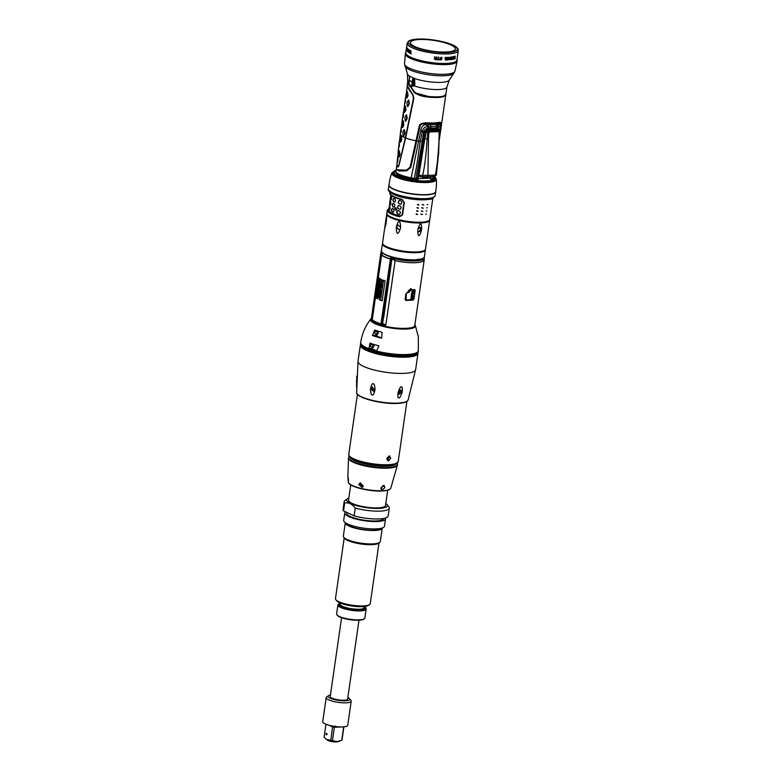 <?xml version="1.0" encoding="UTF-8"?>
<svg xmlns="http://www.w3.org/2000/svg" width="781" height="781" viewBox="0 0 781 781"><rect width="100%" height="100%" fill="white"/><g stroke="black" fill="none" stroke-linecap="round" stroke-linejoin="round"><path stroke-width="1.17" d="M381.304 325.081L382.885 325.56L383.032 324.584L385.824 325.072L395.108 260.659L393.36 259.604M383.188 325.677L381.294 324.876M372.273 319.624L372.517 321.225A21.477 5.086 8.2 0 0 381.05 325.247L381.05 325.247M418.04 336.025A27.218 6.443 -171.8 0 1 418.352 336.787L415.287 325.374A22.669 5.369 -171.8 0 1 400.936 329.045A22.669 5.369 -171.8 0 1 374.734 323.588A22.669 5.369 -171.8 0 1 370.829 318.97C365.391 325.892 362.033 333.731 360.724 342.459L360.597 343.396A29.102 6.892 8.2 0 0 366.006 348.433A29.102 6.892 8.2 0 0 397.773 355.345A29.102 6.892 8.2 0 0 418.206 351.704C414.203 359.963 379.81 355.004 366.211 348.912C361.701 346.461 359.826 344.616 360.597 343.396M360.724 342.459A29.102 6.892 -171.8 0 0 366.143 347.506A29.102 6.892 -171.8 0 0 397.91 354.408A29.102 6.892 -171.8 0 0 418.343 350.767L418.362 336.875M376.95 345.309A28.77 6.814 -171.8 0 1 370.018 343.123L368.974 348.511A29.102 6.892 -171.8 0 0 376.598 350.894L378.892 346.003L376.95 345.309M380.103 331.71A25.275 5.984 -171.8 0 1 374.743 330.021L372.391 335.469A27.218 6.443 -171.8 0 0 381.626 338.183L382.143 332.452L380.103 331.71M414.125 354.799A27.735 6.57 -171.8 0 1 366.963 349.449A27.735 6.57 -171.8 0 1 363.643 347.525M401.297 387.054C402.235 386.322 402.518 388.04 402.137 392.189C400.614 396.592 399.53 398.437 398.876 397.754C397.959 398.476 397.666 396.777 398.017 392.658C399.55 388.225 400.643 386.361 401.297 387.054M402.059 392.316L401.043 390.119L398.085 392.472L398.613 394.434L402.059 392.316M372.225 394.776C371.297 395.264 370.702 393.331 370.448 388.977C371.453 384.652 372.391 382.963 373.24 383.92C374.187 383.432 374.773 385.375 375.026 389.768C374.001 394.063 373.064 395.733 372.225 394.776M356.771 376.159L356.575 387.405L356.79 376.247M389.211 456.016L390.783 458.281L388.528 460.77L386.81 458.437L389.211 456.016L389.914 456.153M388.528 460.77L387.806 460.624M388.792 456.084A2.47 1.904 -64.8 0 1 388.948 457.422A2.47 1.904 -64.8 0 1 387.005 459.814M352.621 459.023A22.629 5.36 8.2 0 0 386.331 465.876A22.629 5.36 -171.8 0 0 393.214 464.871M383.656 485.431L384.916 487.549L382.319 489.872L380.943 487.695L384.34 485.557M382.319 489.872L381.616 489.736M347.975 478.509C347.74 475.746 347.906 476.166 348.463 479.749C348.472 482.482 348.306 482.072 347.975 478.509L347.848 476.605M348.463 479.749L348.355 482.15A21.468 5.086 -171.8 0 0 360.217 488.213A21.468 5.086 -171.8 0 0 382.036 490.732A21.468 5.086 -171.8 0 0 390.773 488.262C389.778 489.951 386.78 490.858 381.772 491.005C369.462 491.805 347.926 486.368 348.355 482.15M358.83 484.64L359.914 482.98L363.292 485.733L362.14 487.412L358.83 484.64M382.778 485.655L380.943 488.974M362.716 487.051L360.324 484.035L360.832 482.863M350.747 484.894L348.551 500.133A18.676 4.422 8.2 0 0 358.323 505.551A18.676 4.422 8.2 0 0 377.828 507.894A18.676 4.422 -171.8 0 0 385.511 505.463L387.708 490.224M348.843 498.102A20.589 4.881 8.2 0 0 347.428 498.776A20.589 4.881 8.2 0 0 355.287 505.229A20.589 4.881 8.2 0 0 378.941 508.411A20.589 4.881 -171.8 0 0 386.966 504.467L388.801 506.771A22.786 5.399 -171.8 0 1 389.28 508.167A22.786 5.399 -171.8 0 1 379.908 511.125A22.786 5.399 8.2 0 1 355.248 508.05C352.075 503.911 348.541 502.242 344.655 503.052A22.786 5.399 8.2 0 1 344.167 501.666A22.786 5.399 8.2 0 1 345.036 500.455L347.428 498.776M385.804 503.423A20.589 4.881 -171.8 0 1 386.966 504.467M389.28 508.167L388.157 515.977A22.786 5.399 -171.8 0 1 354.125 515.86L343.523 510.862L344.655 503.052M354.125 515.86L355.248 508.05M343.523 510.862A22.786 5.399 -171.8 0 1 343.044 509.476L344.167 501.666M346.881 512.453L346.774 513.254A18.559 4.393 8.2 0 0 356.478 518.633A18.559 4.393 8.2 0 0 375.876 520.956A18.559 4.393 -171.8 0 0 383.51 518.545L383.52 518.477M345.592 511.838A20.589 4.881 8.2 0 0 344.763 512.961A20.589 4.881 8.2 0 0 355.531 518.935A20.589 4.881 8.2 0 0 377.057 521.513A20.589 4.881 -171.8 0 0 385.521 518.838A20.589 4.881 -171.8 0 0 385.384 518.037M344.763 512.961L343.699 520.351A20.589 4.881 8.2 0 0 354.467 526.326A20.589 4.881 8.2 0 0 375.993 528.903A20.589 4.881 -171.8 0 0 384.457 526.228L385.521 518.838M346.413 523.358A17.572 4.159 8.2 0 0 356.409 528.21A17.572 4.159 8.2 0 0 373.943 530.192A17.572 4.159 -171.8 0 0 381.001 528.337M345.309 522.665A18.676 4.422 8.2 0 0 345.29 522.743A18.676 4.422 8.2 0 0 355.062 528.161A18.676 4.422 8.2 0 0 374.577 530.494A18.676 4.422 -171.8 0 0 382.251 528.063A18.676 4.422 -171.8 0 0 382.26 527.985M345.29 522.743L343.357 536.147A18.676 4.422 8.2 0 0 343.767 537.299A18.676 4.422 8.2 0 0 372.644 543.908A18.676 4.422 -171.8 0 0 379.605 542.463A18.676 4.422 -171.8 0 0 380.318 541.477L382.251 528.063M379.605 542.463L378.414 543.303A17.572 4.159 -171.8 0 1 371.854 544.66A17.572 4.159 8.2 0 1 344.675 538.441L343.767 537.299M344.216 537.875L335.469 598.617A17.572 4.159 8.2 0 0 335.85 599.701A17.572 4.159 8.2 0 0 363.028 605.919A17.572 4.159 -171.8 0 0 369.579 604.562A17.572 4.159 -171.8 0 0 370.253 603.635L379.01 542.883M369.579 604.562L368.388 605.402A16.479 3.905 -171.8 0 1 362.238 606.671A16.479 3.905 8.2 0 1 336.757 600.843L335.85 599.701M340.35 603.205A13.726 3.251 8.2 0 0 339.022 603.772A13.726 3.251 8.2 0 0 344.265 608.077A13.726 3.251 8.2 0 0 360.031 610.205A13.726 3.251 -171.8 0 0 365.381 607.579L365.84 608.145A14.283 3.378 -171.8 0 1 366.143 609.024A14.283 3.378 -171.8 0 1 360.275 610.879A14.283 3.378 8.2 0 1 345.358 609.092A14.283 3.378 8.2 0 1 337.88 604.953A14.283 3.378 8.2 0 1 338.427 604.201L339.022 603.772M364.268 606.652A13.726 3.251 -171.8 0 1 365.381 607.579M337.88 604.953L336.591 613.925A14.283 3.378 8.2 0 0 336.894 614.803A14.283 3.378 8.2 0 0 358.987 619.86A14.283 3.378 -171.8 0 0 364.307 618.757A14.283 3.378 -171.8 0 0 364.854 618.005L366.143 609.024M364.307 618.757L363.712 619.177A13.726 3.251 -171.8 0 1 358.586 620.241A13.726 3.251 8.2 0 1 337.353 615.379L336.894 614.803M341.59 617.712L330.226 696.564A8.786 2.079 8.2 0 0 334.824 699.112A8.786 2.079 8.2 0 0 344.011 700.215A8.786 2.079 8.2 0 0 347.623 699.073L358.987 620.221M347.848 697.521A10.983 2.597 -171.8 0 1 349.556 698.712A10.983 2.597 -171.8 0 1 345.28 700.811A10.983 2.597 8.2 0 1 332.667 699.112A10.983 2.597 8.2 0 1 328.479 695.666L326.683 696.935A12.633 2.987 8.2 0 0 326.194 697.599A12.633 2.987 8.2 0 0 332.804 701.26A12.633 2.987 8.2 0 0 346.003 702.841A12.633 2.987 -171.8 0 0 351.196 701.201A12.633 2.987 -171.8 0 0 350.923 700.42L349.556 698.712M330.451 695.022A10.983 2.597 8.2 0 0 328.479 695.666M326.194 697.599L322.729 721.673A12.633 2.987 8.2 0 0 329.338 725.344A12.633 2.987 8.2 0 0 342.537 726.926A12.633 2.987 8.2 0 0 347.73 725.285L351.196 701.201M325.97 724.251L324.105 737.186L326.39 739.392L330.802 740.339L332.696 726.096M327.005 734.306A0.82 0.488 87.8 0 1 326.058 733.857A0.82 0.488 87.8 0 1 327.005 734.306M343.718 726.847A9.06 2.148 -171.8 0 1 343.669 726.896L334.366 727.248L335.147 726.057M329.25 725.315L332.726 726.955A9.06 2.148 -171.8 0 0 334.366 727.248L332.442 740.622A9.06 2.148 -171.8 0 1 330.802 740.339M343.679 726.857L341.746 740.271L336.923 741.608L332.442 740.622M343.894 726.838L342.01 739.91A9.06 2.148 -171.8 0 1 341.746 740.271M339.891 741.013L337.88 741.696A5.77 1.367 -171.8 0 1 336.133 741.95A5.77 1.367 -171.8 0 1 327.542 740.203L326.39 739.392M398.212 394.093L400.555 391.613L400.253 389.973M372.4 386.898L371.571 388.372L374.245 391.349M356.946 379.468L356.458 381.157C357.083 384.75 357.249 385.16 356.946 382.407M370.516 388.801L373.904 391.545L374.978 389.885L371.863 387.034L370.516 388.801M373.933 344.45A2.802 2.158 -64.8 0 1 371.356 348.424L368.974 348.511M372.937 345.69A1.484 1.142 -64.8 0 1 370.555 345.778A1.484 1.142 -64.8 0 1 372.937 345.69M378.111 331.144A2.802 2.158 -64.8 0 1 377.779 333.877A2.802 2.158 -64.8 0 1 375.612 335.342L372.391 335.469M377.194 332.608A1.484 1.142 -64.8 0 1 374.812 332.696A1.484 1.142 -64.8 0 1 377.194 332.608M380.913 324.593L381.538 323.91L383.032 324.584M394.473 259.858L393.604 259.663L393.458 258.589C407.799 262.377 426.807 261.655 424.024 257.427M424.239 259.556A21.966 5.203 -171.8 0 1 424.239 259.634A21.966 5.203 -171.8 0 1 424.229 259.858A21.966 5.203 -171.8 0 1 395.108 260.659M424.239 259.634L424.112 257.652M393.604 259.663L392.228 259.243L392.121 258.13L393.458 258.589M423.722 258.13L420.666 260.219L412.827 260.961L391.017 257.623M392.228 259.243L390.91 257.574M391.349 258.872L390.568 257.593M383.481 317.35L382.631 323.549L385.824 325.072M391.75 260.005L383.735 317.418M381.274 323.861L382.583 323.598L391.847 259.282L390.627 258.989M390.598 258.911L390.998 257.701L390.373 258.882L390.861 259.067M390.383 259.048L380.991 323.832A21.966 5.203 -171.8 0 1 372.254 319.712L381.655 254.762A21.927 5.194 8.2 0 0 390.373 258.882M381.294 325.003L381.235 323.978M372.264 319.927A21.927 5.194 8.2 0 0 380.982 324.037L381.05 325.189M391.115 256.803L390.998 257.701M390.783 257.623L390.91 256.881A21.253 5.037 8.2 0 1 382.602 252.966L381.655 254.772M379.254 278.046A21.966 5.203 8.2 0 0 380.24 278.68L377.35 298.742A21.966 5.203 8.2 0 1 376.364 298.117L379.254 278.046M380.552 300.246A21.966 5.203 8.2 0 0 382.212 300.851L385.101 280.789A21.966 5.203 8.2 0 1 383.442 280.174L380.64 300.236A21.858 5.174 8.2 0 0 382.212 300.822M378.951 298.654L378.375 295.286L379.556 296.965L378.697 294.535L379.947 295.491L378.619 294.095L378.775 292.992L380.132 294.154L379.566 291.02L380.493 291.723L380.737 290.874L379.693 290.151L380.083 289.38L379.937 290.19L380.855 290.102L379.976 297.327L379.029 297.922L379.586 299.914A21.966 5.203 8.2 0 1 379.371 299.816L379.049 298.645L379.459 299.816A21.858 5.174 8.2 0 0 379.595 299.875M379.556 296.965L379.058 295.687M379.517 295.384L378.814 293.822M379.664 293.929L380.22 294.154L379.566 291.752M380.493 290.591L379.937 290.854L380.708 290.464L380.659 291.098M379.937 290.19L380.855 290.102M381.714 279.315L381.187 279.754L381.714 279.315L382.358 280.818L381.431 282.947L382.075 286.061L381.089 285.153L381.479 286.9L380.464 289.038L379.683 287.994L379.742 286.061L380.22 287.994L381.04 288.169L380.22 287.994M381.04 288.169L380.728 287.281L381.128 288.16L380.308 287.984L381.04 288.169M381.411 281.121L381.47 283.288L380.777 283.181L381.382 283.298L380.777 283.181L380.464 284.831L381.118 285.485L380.318 285.729L381.021 285.485L380.318 285.729L380.728 287.281M381.323 281.121L381.675 282.341M381.802 279.305L381.187 279.754L381.675 281.443M381.567 254.928L372.254 319.712M379.341 278.104L376.462 298.117A21.858 5.174 8.2 0 0 377.36 298.693M383.52 280.213L380.64 300.236M378.453 295.374L379.049 298.645M378.658 294.759L378.961 295.931M378.853 293.08L378.707 294.086M379.644 291.098L379.566 291.655M379.908 289.497L380.025 290.854M380.288 289.907L380.943 290.102M378.892 297.776L378.355 296.497L378.892 297.776L379.068 297.161M380.191 292.367L380.503 292.963L380.279 292.367M378.355 296.497L378.98 297.17M379.546 292.123L380.005 292.934M379.712 286.295L380.552 289.038M380.406 285.729L380.816 287.281M380.62 284.694L381.118 285.485M380.864 283.171L380.552 284.831M381.021 281.472L381.47 283.288M381.274 279.754L381.763 281.443M381.089 285.153L382.163 286.061M381.538 284.225L381.021 283.708L381.626 284.225M382.143 280.34L381.577 279.725L382.231 280.34M381.274 284.626L380.757 283.786M380.454 285.846L380.923 286.647M381.323 279.803L381.782 280.594M425.391 249.471A21.692 5.135 -171.8 0 1 425.391 249.852A21.692 5.135 -171.8 0 1 416.478 252.673A21.692 5.135 -171.8 0 1 393.809 249.959A21.692 5.135 -171.8 0 1 382.456 243.662A21.692 5.135 -171.8 0 1 382.563 243.301M416.576 251.941A21.692 5.135 -171.8 0 1 384.262 245.371A21.692 5.135 -171.8 0 1 382.563 242.93L386.741 213.935A21.692 5.135 8.2 0 0 398.085 220.232A21.692 5.135 8.2 0 0 420.754 222.946A21.692 5.135 8.2 0 0 429.677 220.125L425.499 249.119A21.692 5.135 -171.8 0 1 423.185 250.974A21.692 5.135 -171.8 0 1 416.576 251.941M417.757 230.854L418.05 228.833C419.29 225.084 420.129 223.561 420.568 224.264C421.223 223.522 421.584 224.996 421.642 228.696L421.359 230.717C420.207 234.515 419.417 236.057 418.967 235.354C418.323 236.096 417.913 234.603 417.757 230.854L418.46 231.928L421.359 230.717M396.279 227.925L396.572 225.904C398.798 219.676 400.145 220.008 400.604 226.89L400.311 228.911C397.959 235.179 396.611 234.856 396.279 227.925L399.462 229.663L400.311 228.911M385.589 221.97C385.951 224.196 386.107 224.577 386.039 223.093C384.789 229.282 384.642 228.901 385.589 221.97L385.882 219.949C386.829 213.73 386.976 214.101 386.331 221.072L385.238 226.783M386.546 219.11L385.882 219.949L386.683 216.181M402.098 199.36L402.195 199.799C388.723 195.924 389.856 193.834 389.787 192.809A21.692 5.135 8.2 0 0 393.819 196.568A21.692 5.135 8.2 0 0 402.098 199.36L404.314 202.601L402.566 214.746L400.165 216.015A20.316 4.813 -171.8 0 1 388.704 209.904L389.309 205.94M416.527 214.443L417.542 214.482L416.527 214.443M421.535 214.511L422.414 214.472L421.535 214.511M425.713 214.179L426.397 214.062L425.713 214.179M416.986 211.27L418.001 211.319L416.986 211.27M421.984 211.339L422.872 211.309L421.984 211.339M426.172 211.007L426.856 210.899L426.172 211.007M417.435 208.107L418.46 208.146L417.435 208.107M422.443 208.176L423.322 208.136L422.443 208.176M426.621 207.844L427.314 207.726L426.621 207.844M417.894 204.934L418.909 204.983L417.894 204.934M422.902 205.003L423.78 204.973L422.902 205.003M427.08 204.671L427.773 204.563L427.08 204.671M400.175 216.015L401.356 215.917M401.161 204.192L401.942 202.347L401.122 201.029A20.316 4.813 8.2 0 1 399.267 200.502L398.906 200.473M400.77 204.173L400.663 204.202A20.316 4.813 -171.8 0 1 398.808 203.665L398.935 203.646A20.101 4.764 -171.8 0 0 400.77 204.173L401.209 204.173M399.267 200.502L398.085 202.338L398.808 203.665M394.776 202.142L395.557 200.287L395.02 198.93A20.316 4.813 8.2 0 1 393.77 198.335L393.077 199.087L393.497 201.498A20.101 4.764 -171.8 0 0 394.727 202.094L394.854 202.133M394.727 202.094L394.561 202.103A20.316 4.813 -171.8 0 1 393.312 201.498L393.497 201.498M393.77 198.335L392.921 200.141L393.312 201.498M391.613 198.062L391.466 196.705A20.316 4.813 8.2 0 1 391.027 196.129L390.783 199.321A20.101 4.764 -171.8 0 0 391.193 199.868L391.613 198.062M391.027 196.129L390.568 199.301A20.316 4.813 -171.8 0 0 391.008 199.877L391.466 199.116M400.428 209.259L401.209 207.414L400.389 206.106A20.316 4.813 8.2 0 1 398.535 205.569L398.173 205.549M400.038 209.24L399.931 209.269A20.316 4.813 -171.8 0 1 398.076 208.732L398.203 208.712A20.101 4.764 -171.8 0 0 400.038 209.24L400.477 209.24M398.535 205.569L397.353 207.404L398.076 208.732M394.044 207.209L394.825 205.364L394.288 204.007A20.316 4.813 8.2 0 1 393.038 203.402L392.345 204.153L392.775 206.565A20.101 4.764 -171.8 0 0 394.005 207.16L394.132 207.199M394.005 207.16L393.829 207.17A20.316 4.813 -171.8 0 1 392.589 206.565L392.775 206.565M393.038 203.402L392.189 205.208L392.589 206.565M390.734 204.183L390.734 201.781A20.316 4.813 8.2 0 1 390.295 201.195L390.051 204.388A20.101 4.764 -171.8 0 0 390.461 204.934M390.432 204.954L390.275 204.944A20.316 4.813 -171.8 0 1 389.836 204.368L390.051 204.388M390.295 201.195L389.836 204.368M399.696 214.326L400.477 212.481L399.657 211.173A20.316 4.813 8.2 0 1 397.802 210.636L397.441 210.616M399.306 214.306L399.198 214.336A20.316 4.813 -171.8 0 1 397.353 213.809L397.48 213.779A20.101 4.764 -171.8 0 0 399.306 214.306L399.745 214.306M397.802 210.636L396.777 211.417L397.353 213.809M393.312 212.286L394.093 210.431L393.556 209.074A20.316 4.813 8.2 0 1 392.316 208.468L391.613 209.22L392.042 211.631A20.101 4.764 -171.8 0 0 393.273 212.237L393.399 212.266M393.273 212.237L393.097 212.247A20.316 4.813 -171.8 0 1 391.857 211.641L392.042 211.631M392.316 208.468L391.457 210.274L391.857 211.641M390.002 209.249L390.002 206.848A20.316 4.813 8.2 0 1 389.563 206.272L389.329 209.454A20.101 4.764 -171.8 0 0 389.729 210.001M389.699 210.03L389.543 210.011A20.316 4.813 -171.8 0 1 389.104 209.435L389.329 209.454M389.563 206.272L389.104 209.435M389.534 204.915L389.534 204.251L389.534 204.915M389.67 203.216L390.851 195.055M396.689 209.279L395.518 207.561L394.717 208.556L395.84 210.284L396.689 209.279M402.205 214.599L401.229 215.995L399.901 216.171A21.146 5.008 8.2 0 1 388.909 208.537M398.085 202.338L399.394 200.473M398.222 202.308L398.935 203.646M393.956 198.325L393.263 199.087M391.242 196.148L390.959 196.929M397.353 207.404L398.661 205.54M397.49 207.385L398.203 208.712M393.224 203.402L392.531 204.153M390.51 201.225L390.227 201.996M396.631 212.471L397.929 210.616M396.768 212.452L397.48 213.779M392.501 208.468L391.808 209.22M389.778 206.291L389.494 207.072M395.596 207.551L394.874 208.547L395.918 210.274M435.73 191.579A23.615 5.594 -171.8 0 1 435.73 191.599A23.615 5.594 -171.8 0 1 431.688 194.03A23.615 5.594 8.2 0 1 405.095 192.604A23.615 5.594 8.2 0 1 388.987 184.863A23.615 5.594 8.2 0 0 388.987 184.863L388.997 184.833A23.615 5.594 8.2 0 0 405.095 192.575A23.615 5.594 8.2 0 0 431.688 194A23.615 5.594 -171.8 0 0 435.739 191.57L435.73 191.599C436.969 182.52 436.364 180.138 436.228 179.191M436.179 178.927A22.405 5.311 -171.8 0 1 436.247 179.562A22.405 5.311 -171.8 0 1 436.237 179.61A22.405 5.311 -171.8 0 1 432.401 181.924A22.405 5.311 -171.8 0 1 407.165 180.567A22.405 5.311 -171.8 0 1 391.886 173.216A22.405 5.311 -171.8 0 1 391.886 173.197M436.237 179.61L436.247 179.562A22.405 5.311 -171.8 0 1 432.41 181.875A22.405 5.311 -171.8 0 1 407.174 180.528A22.405 5.311 -171.8 0 1 391.896 173.177A22.405 5.311 -171.8 0 1 392.13 172.581M396.455 170.073L392.033 172.777A22.385 5.301 8.2 0 0 406.354 180.343A22.385 5.301 8.2 0 0 432.401 181.875A22.385 5.301 8.2 0 0 436.218 179.142L434.675 176.594M433.914 176.711A20.589 4.881 -171.8 0 1 434.607 178.253A20.589 4.881 -171.8 0 1 431.073 180.372A20.589 4.881 8.2 0 1 407.887 179.132A20.589 4.881 8.2 0 1 393.839 172.376A20.589 4.881 8.2 0 1 396.035 170.609M433.435 177.463A20.589 4.881 -171.8 0 1 434.402 178.761M393.888 172.923A20.589 4.881 -171.8 0 1 395.879 171.674M404.314 202.601L402.195 199.799L403.972 202.377L402.186 214.56L403.962 202.455M416.058 214.082L417.074 213.935M420.764 214.15L421.652 214.121M416.517 210.919L417.532 210.772M421.223 210.987L422.111 210.948M416.976 207.746L417.981 207.6M421.681 207.814L422.56 207.785M417.435 204.573L418.44 204.437M422.14 204.642L423.019 204.612M421.642 228.696L420.568 227.456L418.05 228.833M420.002 227.3A2.47 1.904 -64.8 0 1 420.481 229.136A2.47 1.904 -64.8 0 1 418.05 231.586M400.604 226.89L397.627 225.074L396.572 225.904M399.804 229.477A2.47 2.226 68.2 0 1 398.027 224.948M381.479 251.511L371.463 318.306L372.254 319.507M372.049 319.409L371.912 320.386L371.287 319.253L380.747 253.591A21.966 5.203 -171.8 0 1 380.796 253.366L381.304 251.853M371.912 320.386L372.517 320.708M381.401 252.907L381.85 254.362M382.212 253.464L381.724 252.078M381.636 254.255L380.972 253.493M391.808 257.984L391.623 256.92M422.697 258.794L410.152 260.473L391.447 257.457M385.199 325.247L382.592 323.529M414.682 324.798C417.113 328.967 398.3 329.68 384.135 325.96L382.885 325.56M406.188 294.33L405.476 299.299L406.052 299.904L406.335 294.378L405.739 294.017M406.052 299.904L413.11 299.631L413.559 299.055L414.779 290.61L412.534 290.229M414.779 290.61L412.573 289.79L414.789 289.624M414.565 289.595L415.141 290.552L414.428 289.546M405.544 300.304L413.042 300.158L413.93 299.006L415.141 290.552M413.93 299.006L412.915 300.089L405.974 300.431L405.095 299.338L405.856 294.056L406.335 294.378M410.806 289.136L406.423 293.558L410.796 288.531L412.143 289.936L410.865 289.165L406.423 293.558M410.738 288.501L412.143 289.936L411.733 290.229M410.201 289.771L411.118 290.669L410.699 290.962C409.137 289.79 408.248 290.347 408.053 292.631L410.269 289.79L411.118 290.669L410.152 290.337M410.982 290.62L410.581 290.893C409 289.722 408.112 290.278 407.916 292.582L407.594 292.904M409.351 291.235L409.127 292.289M413.862 291.577L413.325 291.03A21.966 5.203 8.2 0 1 412.68 291.088L411.646 293.334L413.676 293.168L413.862 291.84M411.538 294.105L413.608 293.607L411.538 294.105M413.217 296.35L411.187 296.526L411.47 294.544L411.499 296.175L412.544 294.681L412.339 296.116L413.11 296.038M413.09 297.18L412.017 298.645L412.846 298.889L410.826 299.055L411.265 297.229L412.993 296.887M381.216 324.847L381.948 324.066M405.476 299.299L405.925 299.845L405.476 299.299M413.784 298.938L415.004 290.493M413.676 293.168L413.725 291.782M411.528 293.265L413.539 293.09M413.393 291.02L413.725 291.518M411.968 291.938L413.149 291.293L413.618 291.869L413.471 292.865L411.968 292.982L411.968 291.938L411.968 292.982M412.104 291.996L413.432 291.401M411.421 294.027L413.422 293.861M411.07 296.448L413.081 296.282M411.499 296.175L411.597 294.535M412.339 296.116L412.397 294.701M412.153 297.707L412.954 297.112M412.017 298.645L412.017 297.639M410.708 298.986L412.71 298.811M411.099 298.713L411.431 297.249L411.753 298.664L411.099 298.713L411.812 297.356M446.293 63.427A25.812 6.111 8.2 0 0 456.905 60.069L458.271 50.57A25.812 6.111 -171.8 0 1 447.659 53.928A25.812 6.111 -171.8 0 1 420.686 50.697A25.812 6.111 -171.8 0 1 407.184 43.209L405.808 52.708A25.812 6.111 -171.8 0 0 419.319 60.196A25.812 6.111 -171.8 0 0 446.293 63.427M454.161 59.014A25.812 6.111 8.2 0 0 455.264 58.634L455.303 58.35A25.812 6.111 8.2 0 1 454.854 58.516L455.206 56.134A25.812 6.111 8.2 0 1 455.03 56.193L454.688 58.575A25.812 6.111 8.2 0 1 454.21 58.731L454.161 59.014M454.054 56.808L453.927 57.716A25.812 6.111 8.2 0 1 453.058 57.921L453.009 58.263A25.812 6.111 8.2 0 0 453.878 58.058L453.771 58.8A25.812 6.111 8.2 0 1 452.765 59.034L452.716 59.376A25.812 6.111 8.2 0 0 453.917 59.092L454.298 56.417A25.812 6.111 8.2 0 1 453.097 56.701L453.048 57.042A25.812 6.111 8.2 0 0 454.054 56.808L453.917 56.749A25.588 6.063 8.2 0 1 453.068 56.954M452.433 59.434A25.812 6.111 8.2 0 1 452.111 59.493L451.496 57.364L451.164 59.639A25.812 6.111 8.2 0 1 450.94 59.668L451.32 57.003A25.812 6.111 8.2 0 0 451.672 56.954L452.267 59.131L452.599 56.798A25.812 6.111 8.2 0 0 452.814 56.759L452.433 59.434L452.668 56.788M450.139 58.653A25.812 6.111 8.2 0 1 449.895 58.682L449.348 58.116L450.11 57.14A25.812 6.111 8.2 0 0 450.442 57.111L450.901 57.784A25.812 6.111 8.2 0 1 450.657 57.814L450.393 57.452A25.812 6.111 8.2 0 1 450.061 57.482L449.944 58.341A25.812 6.111 8.2 0 0 450.188 58.311L450.627 58.878L449.973 59.786A25.812 6.111 8.2 0 1 449.768 59.815L449.319 59.239A25.812 6.111 8.2 0 0 449.573 59.21L449.778 59.473A25.812 6.111 8.2 0 0 450.022 59.444L450.256 58.692M449.007 58.136L448.44 57.277A25.812 6.111 8.2 0 1 448.079 57.296L447.22 58.243L447.698 59.971A25.812 6.111 8.2 0 0 448.05 59.952L448.89 58.995L448.528 57.257M441.304 58.907L441.031 59.639A25.812 6.111 -171.8 0 1 440.699 59.62L440.406 59.327A25.812 6.111 -171.8 0 1 440.064 59.307L440.572 59.903A25.588 6.063 8.2 0 0 440.855 59.922L441.655 59.317L441.275 58.507M441.148 58.848L441.177 58.848A25.812 6.111 -171.8 0 1 440.816 58.829L440.054 58.155L441.04 57.296A25.812 6.111 -171.8 0 0 441.48 57.316L441.616 57.316M440.709 59.971A25.812 6.111 -171.8 0 0 440.982 59.981L441.792 59.385L441.197 58.507A25.812 6.111 -171.8 0 1 440.865 58.487L440.406 58.126L440.992 57.638A25.812 6.111 -171.8 0 0 441.431 57.657L441.812 58.067A25.812 6.111 -171.8 0 0 442.134 58.077L441.997 57.56M445.453 60.049A25.812 6.111 -171.8 0 0 446.595 60.02L446.976 57.345A25.812 6.111 -171.8 0 1 446.703 57.355L446.527 58.555A25.812 6.111 -171.8 0 1 445.707 58.565L445.492 57.384A25.812 6.111 -171.8 0 1 445.15 57.384L445.326 59.991A25.588 6.063 8.2 0 0 446.468 59.961L446.839 57.355M439.342 59.893L439.381 59.61A25.812 6.111 -171.8 0 1 438.444 59.551L438.795 57.159A25.812 6.111 -171.8 0 1 438.434 57.13L438.092 59.522A25.812 6.111 -171.8 0 1 437.126 59.444L437.077 59.727A25.812 6.111 -171.8 0 0 439.342 59.893L439.244 59.6M435.339 58.067L434.997 56.818A25.812 6.111 8.2 0 1 434.529 56.759L434.939 58.136L434.304 58.819L435.066 59.532A25.812 6.111 8.2 0 0 436.589 59.678L436.969 57.013A25.812 6.111 8.2 0 1 436.599 56.974L436.423 58.175A25.812 6.111 8.2 0 1 435.339 58.067L434.851 56.749M410.474 53.147A25.812 6.111 8.2 0 1 409.937 52.874L409.898 53.157A25.812 6.111 8.2 0 0 411.255 53.83L411.294 53.547A25.812 6.111 8.2 0 1 410.689 53.254L411.04 50.872A25.812 6.111 8.2 0 1 410.826 50.765L410.708 53.176M409.791 50.58L409.664 51.487A25.812 6.111 8.2 0 1 408.941 51.048L408.893 51.39A25.812 6.111 8.2 0 0 409.615 51.829L409.508 52.571A25.812 6.111 8.2 0 1 408.678 52.063L408.629 52.395A25.812 6.111 -171.8 0 0 409.644 53.01L410.025 50.345A25.812 6.111 8.2 0 1 409.01 49.73L408.961 50.072A25.812 6.111 8.2 0 0 409.791 50.58L409.986 50.599M408.219 52.122L408.024 49.437L407.692 51.712A25.812 6.111 8.2 0 1 407.584 51.614L407.965 48.949A25.812 6.111 8.2 0 0 408.141 49.086L408.336 51.829L408.678 49.496A25.812 6.111 8.2 0 0 408.814 49.593L408.434 52.268A25.812 6.111 8.2 0 1 408.219 52.122L408.443 52.142A25.588 6.063 8.2 0 0 408.453 52.142L408.414 51.839M407.106 51.155L407.174 51.234A25.812 6.111 8.2 0 1 407.106 51.155L407.018 50.335A25.812 6.111 8.2 0 0 407.096 50.423L407.135 50.804A25.812 6.111 8.2 0 0 407.223 50.892L407.516 50.56M407.135 49.408L407.428 48.812A25.812 6.111 8.2 0 0 407.545 48.939L407.594 48.598A25.812 6.111 8.2 0 1 407.477 48.471L407.252 50.004A25.812 6.111 8.2 0 0 407.34 50.101L407.399 50.55M407.721 48.978L407.721 49.554A25.812 6.111 8.2 0 1 407.614 49.467L407.721 49.476M407.545 48.939L407.614 49.467M407.233 49.388L407.301 49.662A25.812 6.111 8.2 0 0 407.389 49.759L407.331 51.195A25.588 6.063 8.2 0 0 407.331 51.195L407.038 51.029M406.852 47.797L406.559 50.433A25.812 6.111 8.2 0 0 406.628 50.55L407.008 47.875A25.812 6.111 8.2 0 1 406.94 47.758L406.969 47.807M406.305 49.73L406.676 46.87A25.812 6.111 8.2 0 0 406.676 46.967L406.52 48.276A25.812 6.111 8.2 0 0 406.579 48.51L406.755 47.319A25.812 6.111 8.2 0 0 406.784 47.407L406.393 50.082A25.812 6.111 8.2 0 1 406.305 49.73L406.442 49.75M410.386 42.535A22.737 5.389 8.2 0 0 410.376 42.945A22.737 5.389 8.2 0 0 422.931 49.359A22.737 5.389 8.2 0 0 446.029 52.034A22.737 5.389 8.2 0 0 455.284 49.418A22.737 5.389 8.2 0 0 455.382 49.057M446.029 52.034A22.737 5.438 -171.7 0 1 422.931 49.32A22.737 5.438 -171.7 0 1 410.386 42.848A22.737 5.438 -171.7 0 1 419.748 39.509A22.737 5.438 8.3 0 1 444.145 42.565A22.737 5.438 8.3 0 1 455.284 49.398A22.737 5.438 8.3 0 1 446.029 52.034M412.846 77.749L409.752 76.294L408.844 82.63A2.968 1.757 -92.2 0 0 410.152 86.291A2.968 1.757 -92.2 0 0 412.27 84.25L412.846 77.749A21.272 5.037 8.2 0 0 413.862 78.139L413.959 78.295C414.555 78.598 414.828 80.697 414.789 84.592L414.477 85.959L409.683 86.457M409.41 77.436L409.429 76.05A21.272 5.037 8.2 0 0 410.093 76.45M445.834 94.364L444.145 96.424A19.769 4.686 -171.8 0 1 437.653 97.479A19.769 4.686 -171.8 0 1 427.988 97.039C422.17 96.483 417.601 94.979 414.262 92.548L407.682 82.21M409.517 76.655A1.103 0.908 10.2 0 0 409.41 76.147A21.224 5.028 -171.8 0 1 407.467 74.039L407.711 81.878L414.526 92.002L416.068 93.066L428.076 96.405A19.769 4.686 8.2 0 0 437.741 96.844A19.769 4.686 8.2 0 0 441.538 96.493A19.769 4.686 8.2 0 0 444.233 95.79L445.902 94.052L446.927 86.964L449.29 80.072A21.224 5.028 -171.8 0 1 440.728 82.376A21.224 5.028 -171.8 0 1 413.959 78.295L413.227 85.471L410.66 87.13C409.019 86.095 408.356 84.543 408.678 82.483L409.752 76.294M407.536 84.084C406.618 85.822 408.395 89.337 412.866 94.628L413.852 98.201L405.632 138.003L398.915 165.709L397.734 166.929L396.846 165.416L396.309 168.618L397.197 169.78L406.55 170.17L410.123 167.114L419.27 126.141C419.309 124.306 421.496 123.203 425.811 122.812L429.511 122.91A19.769 4.686 8.2 0 0 433.982 122.929A19.769 4.686 8.2 0 0 437.682 122.597L439.781 122.285C441.265 122.451 441.734 123.457 441.167 125.311L439.225 139.848M398.232 166.929L397.099 164.889L396.846 165.416L397.119 163.366M399.345 142.054L400.389 133.863A19.603 4.647 8.2 0 0 401.405 135.66L401.688 139.819L400.673 142.318L400.272 142.025L400.184 138.491L401.063 135.992L401.356 139.487L400.272 142.025M407.35 85.91L412.69 95.028L413.491 98.035L405.359 137.798L398.837 165.416L397.949 166.353L397.09 164.859M399.306 150.811L400.038 154.628L399.091 157.127L398.681 156.844L398.515 153.418L399.306 150.811L399.687 154.404L398.681 156.844M399.198 142.23L399.481 145.627L398.544 148.283L399.198 142.23L398.544 148.283M397.92 156.883L397.92 160.896L397.012 163.131L397.656 157.088L397.012 163.131M398.642 148.615L397.812 156.893M405.349 137.827A19.603 4.647 8.2 0 1 401.405 135.669L401.063 135.992M407.457 91.641L408.053 95.458L406.979 97.957L406.589 97.654L406.54 94.237L407.457 91.641L407.721 95.116L406.589 97.654M405.515 106.206L405.915 110.248L404.46 112.444L404.412 109.028L405.319 106.421L405.593 109.906L404.46 112.444M403.435 120.899L403.787 125.028L402.723 127.528L402.322 127.225L402.293 123.701L403.191 121.211L403.465 124.687L402.322 127.225M407.975 100.817L408.775 100.241L409.332 103.658L407.867 106.567L407.399 106.284L406.999 102.848L408.268 100.261L408.922 103.746L407.399 106.284M405.847 115.608L406.647 115.022L407.204 118.448L405.739 121.348L405.271 121.065L404.88 117.531L406.14 115.051L406.794 118.536L405.271 121.065M403.718 130.388L404.519 129.812L405.066 133.239L403.601 136.138L403.142 135.855L402.752 132.311L404.011 129.831L404.646 133.424L403.142 135.855M405.466 97.85L405.603 101.657L404.597 103.873L405.466 97.85L404.597 103.873M403.338 112.64L403.465 116.447L402.469 118.663L403.338 112.64L402.469 118.663M401.209 127.42L401.336 131.228L400.341 133.444L401.209 127.42L400.341 133.444M407.321 85.754L405.593 97.703M404.802 103.873L403.465 112.493M402.527 118.976L401.336 127.274M400.399 133.766L399.579 140.033M408.375 100.027L408.082 100.622M406.247 114.817L405.944 115.403M404.119 129.597L403.816 130.193M406.813 89.298L405.895 95.663M404.665 104.185L403.757 110.453M402.352 118.966L401.629 125.233M398.261 152.383L398.017 154.911M398.476 148.615L398.017 152.139M439.273 138.764L440.992 125.536L440.611 123.105L437.594 123.242A19.769 4.686 8.2 0 1 429.423 123.554L429.511 122.91M437.594 123.242L437.682 122.597M429.423 123.554L426.367 123.437C422.062 123.759 419.963 124.726 420.061 126.337L416.712 140.912L418.577 141.215L420.764 130.593C421.506 126.483 423.419 124.55 426.494 124.794L439.029 124.316C440.435 123.906 440.777 125.751 440.074 129.861L439.312 135.855M436.667 124.306L436.54 126.249L427.285 126.727C424.825 126.834 423.185 128.318 422.365 131.179L420.246 141.595C418.928 148.595 418.167 159.07 414.291 178.498L414.115 179.405L411.07 178.712A18.676 4.422 -171.8 0 1 395.821 172.093L395.957 171.166A18.676 4.422 -171.8 0 0 411.236 177.795L411.07 178.82A18.529 4.393 -171.8 0 1 396.289 173.314M417.659 180.177L418.391 176.516L417.747 180.167L415.785 179.874L423.78 131.686C424.444 129.822 425.987 128.631 428.408 128.133L436.14 128.006L436.54 126.249L438.492 126.307C439.713 126.268 440.133 127.674 439.752 130.515L439.996 130.486M439.312 134.264L439.703 131.003L439.303 133.961M420.246 141.595L418.577 141.215L411.255 177.668L414.272 178.624M407.204 170.004L410.279 167.134L416.185 140.746L416.703 140.931L414.272 152.217L410.786 167.368L410.123 167.114M396.357 169.008L398.661 170.893L406.686 170.814L410.786 167.368M406.55 170.17L406.686 170.814L398.906 171L396.338 168.94M411.255 177.668L415.941 178.956A2.197 0.537 10.2 0 0 417.279 179.249L417.591 180.274L411.07 178.82C401.336 176.926 396.26 174.69 395.821 172.093M430.448 177.043L430.233 178.703L430.985 179.054L431.102 178.41M414.36 179.044L414.223 179.698A17.875 4.237 -171.8 0 1 396.943 174.017M432.977 179.337L431.073 178.976A17.875 4.237 -171.8 0 1 430.985 179.054M417.728 180.147L426.075 132.009L428.876 129.997L437.272 129.675L438.502 131.54M411.079 178.664L411.958 178.986L411.07 178.82M418.616 140.99L423.185 141.605L424.62 131.882L428.437 128.767L437.926 128.406L439.273 132.36M436.12 128.562A2.197 1.562 85.6 0 0 436.14 128.006L437.975 127.762L439.596 131.54A2.197 0.498 -173.3 0 1 439.352 131.706M433.055 175.94L432.596 179.698L433.24 175.959M432.528 179.581L431.053 178.888L432.957 179.513L433.348 176.779M430.292 178.175L418.02 178.644M418.294 176.526L426.016 132.028L428.876 129.997M417.279 179.249L423.185 141.605M428.935 129.919L437.37 129.597L438.688 131.55M430.38 124.54L431.005 128.201A2.197 1.015 89.6 0 1 430.975 128.758M417.083 180.216L412.768 179.054M437.37 129.597L428.896 129.997C426.885 130.622 425.957 131.296 426.104 132.028L426.075 132.009M420.061 126.337L419.27 126.141M412.27 84.25L414.789 84.592M413.188 77.915L413.549 78.559M413.295 77.954L413.862 78.139M410.201 85.92A2.577 1.533 87.8 0 1 409.029 83.118A2.577 1.533 87.8 0 1 410.464 80.863A2.577 1.533 87.8 0 1 410.913 80.96A2.577 1.533 87.8 0 1 412.085 83.762A2.577 1.533 87.8 0 1 410.66 86.017A2.577 1.533 87.8 0 1 410.201 85.92M409.293 79.545L409.508 76.714M445.707 58.565L445.365 57.325M445.307 59.707L445.434 58.848A25.588 6.063 8.2 0 0 446.351 58.829L446.351 59.746A25.812 6.111 -171.8 0 1 445.443 59.766L445.072 59.366M446.478 58.887A25.812 6.111 -171.8 0 1 445.57 58.917L445.199 59.424M437.087 59.678A25.588 6.063 8.2 0 0 439.205 59.834M438.444 59.551L438.649 57.15M436.589 59.678L436.823 57.003M435.066 59.532L434.919 59.463A25.588 6.063 8.2 0 0 436.442 59.62M434.705 59.092L435.017 58.321A25.588 6.063 8.2 0 0 436.237 58.448L436.257 59.366A25.812 6.111 8.2 0 1 435.037 59.239L434.705 59.092M434.851 59.161L435.163 58.39A25.812 6.111 8.2 0 0 436.374 58.516M409.898 53.157L410.132 53.176A25.588 6.063 8.2 0 0 411.275 53.752M408.961 50.072L409.195 50.091A25.588 6.063 8.2 0 0 409.996 50.589M408.629 52.395L408.863 52.425A25.588 6.063 8.2 0 0 409.654 52.913M409.615 51.829L409.81 51.849A25.588 6.063 8.2 0 1 409.117 51.409L408.893 51.39M406.52 49.838L406.608 50.091A25.812 6.111 8.2 0 0 406.676 50.209L407.057 48.949M406.745 48.168L406.891 48.1A25.812 6.111 8.2 0 0 406.96 48.217L406.979 48.939M406.589 49.613L406.813 48.168M406.53 48.852A25.812 6.111 8.2 0 1 406.471 48.588L406.345 49.437A25.812 6.111 8.2 0 0 406.403 49.711L406.569 48.861M454.181 58.897A25.588 6.063 8.2 0 0 455.108 58.565M454.854 58.516L455.04 56.193M453.917 59.092L454.142 56.457M452.726 59.278A25.588 6.063 8.2 0 0 453.771 59.024M453.878 58.058L453.741 57.999A25.588 6.063 8.2 0 1 453.019 58.165M452.267 59.131L451.535 56.896M451.496 57.364L451.164 59.639M448.284 59.873L448.88 58.077M447.445 59.522L447.904 57.579A25.588 6.063 8.2 0 0 448.265 57.56L448.753 58.155L448.099 59.61A25.812 6.111 8.2 0 1 447.747 59.629L447.445 59.522M447.572 59.581L448.03 57.638A25.812 6.111 8.2 0 0 448.392 57.618L448.558 57.667M428.134 129.792L429.316 130.017M429.804 131.989L428.828 132.829L428.486 139.077L427.929 175.364L435.271 175.09C436.979 168.003 438.239 155.858 439.049 138.676L439.068 132.448L438.453 131.657L429.804 131.989L429.511 130.827L427.607 132.702L427.168 138.989L424.942 138.276M428.828 132.829L426.055 132.204M420.324 175.784A1.103 0.849 105.1 0 0 420.9 176.828L419.417 176.418L418.85 175.383L427.929 175.364A1.855 1.006 81.3 0 1 427.353 176.672L434.558 176.604M435.378 175.364C436.647 175.208 436.618 175.12 435.271 175.09A1.855 1.181 94.9 0 1 434.382 176.399M439.068 132.448L438.18 130.583L435.964 129.851M438.453 131.657A1.103 0.849 -97.8 0 0 437.721 130.515L429.511 130.827L427.803 130.183M426.67 177.16L424.122 177.121M423.741 178.019L423.37 177.512L427.266 177.892L427.793 177.15M422.804 177.16L423.419 177.102M428.486 139.077L427.168 138.989C425.967 156.678 424.395 168.96 422.453 175.862A1.201 0.859 76.7 0 0 423.38 177.033L420.9 176.828A1.103 0.849 105.1 0 0 421.096 176.848L427.353 176.672M371.356 318.746A22.19 5.252 8.2 0 0 375.153 323.305A22.19 5.252 8.2 0 0 400.868 328.645A22.19 5.252 8.2 0 0 414.838 325.013M416.781 353.442A28.555 6.765 -171.8 0 1 394.688 355.511A28.555 6.765 -171.8 0 1 366.377 348.951M417.581 352.983A28.663 6.785 -171.8 0 1 405.798 356.634A28.663 6.785 -171.8 0 1 375.993 353.08A28.663 6.785 -171.8 0 1 360.832 344.802M415.629 369.598A29.102 6.892 -171.8 0 1 403.66 373.386A29.102 6.892 8.2 0 1 373.24 369.745A29.102 6.892 8.2 0 1 358.01 361.3L356.663 392.609A26.007 6.16 -171.8 0 0 370.829 399.999A26.007 6.16 -171.8 0 0 397.461 403.113A26.007 6.16 -171.8 0 0 408.082 400.018L415.629 369.598L417.962 353.393A29.102 6.892 -171.8 0 1 405.993 357.171A29.102 6.892 -171.8 0 1 375.583 353.529A29.102 6.892 -171.8 0 1 360.353 345.085L360.646 344.275M397.09 403.396A25.47 6.033 -171.8 0 1 357.815 394.522M406.881 401.414L398.232 461.483A24.982 5.916 -171.8 0 1 387.952 464.724A24.982 5.916 -171.8 0 1 361.837 461.6A24.982 5.916 -171.8 0 1 348.765 454.347L357.425 394.288M387.161 465.486A23.889 5.662 -171.8 0 1 349.859 456.475M396.231 463.865A23.615 5.594 -171.8 0 1 386.898 466.15A23.615 5.594 -171.8 0 1 350.005 457.207M348.629 457.246L348.531 457.91A24.709 5.857 8.2 0 0 361.457 465.085A24.709 5.857 8.2 0 0 387.288 468.17A24.709 5.857 -171.8 0 0 397.451 464.959L397.549 464.295A24.709 5.857 -171.8 0 1 387.386 467.507A24.709 5.857 -171.8 0 1 361.554 464.412A24.709 5.857 -171.8 0 1 348.629 457.246L349.117 456.075M389.241 489.521A20.941 4.959 -171.8 0 1 381.86 490.976M381.675 490.976A20.941 4.959 -171.8 0 1 349.468 483.79M340.37 603.088L340.213 604.211A12.086 2.86 8.2 0 0 346.53 607.716A12.086 2.86 8.2 0 0 359.153 609.229A12.086 2.86 8.2 0 0 364.122 607.657L364.288 606.534M340.262 603.869A12.633 2.987 8.2 0 0 344.636 607.872A12.633 2.987 8.2 0 0 359.397 609.902A12.633 2.987 8.2 0 0 364.171 607.315M371.356 348.424L376.598 350.894M375.612 335.342L381.626 338.183M390.91 256.881A21.253 5.037 8.2 0 0 415.131 260.102M415.287 260.102A21.253 5.037 8.2 0 0 423.282 258.296M415.443 259.8A21.692 5.135 8.2 0 0 424.366 256.978C423.107 259.185 420.051 260.239 415.209 260.122C405.964 260.258 397.08 258.921 388.567 256.129C382.436 253.405 380.054 251.628 381.431 250.799A21.692 5.135 8.2 0 0 392.775 257.086A21.692 5.135 8.2 0 0 415.443 259.8M391.925 259.116L391.847 260.024M381.86 323.92L391.193 259.175M381.587 254.977A21.966 5.203 8.2 0 0 390.324 259.087M390.91 217.098A21.468 5.086 -171.8 0 1 387.415 214.648M428.837 220.613A21.468 5.086 -171.8 0 1 412.134 222.077A21.468 5.086 -171.8 0 1 391.027 217.157M386.849 213.193C386.751 214.502 388.118 215.82 390.959 217.147C401.619 222.517 430.028 224.518 429.784 219.383A21.692 5.135 -171.8 0 1 414.555 222.107A21.692 5.135 -171.8 0 1 390.881 216.952A21.692 5.135 -171.8 0 1 386.849 213.193L387.269 210.235A21.692 5.135 -171.8 0 0 391.31 213.994A21.692 5.135 -171.8 0 0 399.589 216.786M389.69 191.033A22.112 5.233 8.2 0 0 405.583 198.042A22.112 5.233 8.2 0 0 429.657 199.204M435.163 195.562C433.328 198.257 431.649 199.467 430.116 199.204C422.375 200.492 412.905 199.819 401.717 197.183C391.027 194.44 387.317 190.73 388.421 188.826A23.615 5.594 8.2 0 0 404.519 196.568A23.615 5.594 8.2 0 0 431.122 197.993A23.615 5.594 8.2 0 0 435.163 195.562L435.7 191.804A23.615 5.594 -171.8 0 1 431.659 194.244A23.615 5.594 -171.8 0 1 405.066 192.819A23.615 5.594 -171.8 0 1 388.958 185.068L388.977 184.96M392.238 172.386A22.258 5.272 8.2 0 0 406.354 179.933A22.258 5.272 8.2 0 0 432.342 181.485A22.258 5.272 8.2 0 0 436.14 178.712M396.084 170.278A21.233 5.028 8.2 0 0 402.986 178.078A21.233 5.028 8.2 0 0 431.6 180.528A21.233 5.028 8.2 0 0 434.402 176.633M402.147 199.77A21.146 5.008 -171.8 0 1 390.51 194.44M402.566 214.746L401.229 215.995M371.434 318.765L372.303 319.165M371.512 318.999L371.375 319.946M371.463 318.306L372.371 318.726M384.135 325.96L384.272 325.013M447.171 52.571A24.709 5.857 -171.8 0 1 413.012 46.587A24.709 5.857 -171.8 0 1 418.587 39.089A24.709 5.857 -171.8 0 1 452.746 45.073A24.709 5.857 -171.8 0 1 447.171 52.571M405.398 53.225L405.329 53.743A26.144 6.189 8.2 0 0 419.065 61.318A26.144 6.189 8.2 0 0 446.332 64.579A26.144 6.189 -171.8 0 0 457.07 61.201L457.158 60.684A26.154 6.189 -171.8 0 1 446.41 64.062A26.154 6.189 -171.8 0 1 419.133 60.801A26.154 6.189 -171.8 0 1 405.398 53.225L405.895 52.102M457.07 61.201L454.962 71.139A25.47 6.033 -171.8 0 1 444.516 74.293A25.47 6.033 -171.8 0 1 418.196 71.188A25.47 6.033 -171.8 0 1 404.548 63.876L407.467 74.039M454.962 71.139L453.888 73.268A24.943 5.906 -171.8 0 1 443.979 75.747A24.943 5.906 -171.8 0 1 404.978 66.219M413.227 85.471L414.477 85.959A19.769 4.686 8.2 0 0 435.154 89.542A19.769 4.686 8.2 0 0 446.927 86.964M407.789 81.322A19.769 4.686 8.2 0 0 408.629 82.981M414.262 92.548L414.526 92.002M427.988 97.039L428.076 96.405M437.653 97.479L437.741 96.844M444.145 96.424L444.233 95.79M445.814 94.696L439.361 139.477A19.769 4.686 -171.8 0 1 439.244 139.828M405.632 138.003A19.769 4.686 8.2 0 0 415.951 140.775M407.379 86.027L412.866 94.628M412.69 95.028L413.852 98.201M413.491 98.035L405.612 138.042M405.359 137.798L398.915 165.709M398.837 165.416L397.949 166.353M426.367 123.437L429.404 123.486A19.701 4.666 8.2 0 0 433.855 123.515L433.982 122.929M433.855 123.515A19.701 4.666 8.2 0 0 437.545 123.173L439.381 122.949M439.781 122.285L441.05 124.042M438.287 124.286L437.858 126.258M438.649 124.286L437.663 127.762A2.197 1.728 83.7 0 1 437.653 128.416M439.029 124.316L437.975 127.762A2.197 1.787 92.9 0 1 437.926 128.406M440.074 129.861L439.635 131.081A2.197 0.683 -175.8 0 1 439.391 131.325M414.164 179.523L415.814 179.991M412.798 179.161L411.958 178.986M420.627 131.218L424.552 132.272M420.764 130.593L424.62 131.882M426.494 124.794L428.408 128.133A2.197 0.693 84.7 0 1 428.437 128.767M427.236 124.716L428.896 128.094A2.197 0.791 90.5 0 1 428.867 128.748M427.881 124.677L428.369 126.62M431.053 178.888L431.044 177.004L430.848 178.79M418.772 176.155L425.118 136.9M425.049 136.929L426.016 132.028M425.811 122.812C422.023 123.047 419.934 124.169 419.543 126.161L415.961 140.726M423.478 177.912L422.804 177.082M415.287 325.374L414.887 324.681M371.405 318.414L370.829 318.97M418.343 350.767L418.206 351.704M358.01 361.3L360.353 345.085M417.913 352.534L417.962 353.393M408.082 400.018C407.038 402.098 403.406 403.23 397.187 403.416C382.163 404.441 355.667 397.607 356.663 392.609M398.232 461.483L395.655 464.139L387.356 465.525C372.937 466.062 348.092 460.927 348.765 454.347M397.402 463.035L397.549 464.295M397.451 464.959L390.773 488.262M348.531 457.91L347.848 477.064M382.456 243.662L381.431 250.799M425.391 249.852L424.366 256.978M429.784 219.383L432.82 198.315M388.928 208.381L387.269 210.235M388.421 188.826L388.958 185.068M388.997 184.833L388.987 184.863C390.158 177.385 390.588 176.311 392.013 172.826M389.309 208.42L389.543 206.799M390.041 203.343L390.275 201.732M390.773 198.276L391.008 196.656M389.787 192.809L389.885 192.126M414.77 325.511L424.229 259.858M458.271 50.57C459.179 43.961 433.514 38.474 418.391 39.05C409.83 39.577 408.707 41.1 408.6 41.139L407.184 43.209M457.158 60.684L456.992 59.463M453.888 73.268L449.29 80.072M405.329 53.743L404.548 63.876M439.361 139.477L439.234 140.346M407.291 84.807L407.623 82.522M396.221 169.262L395.957 171.166M432.567 179.689L433.543 176.76M431.024 177.004L430.809 178.751M422.404 177.062L434.753 176.574L436.315 175.188L438.678 152.822L439.273 132.35M438.18 130.583L436.198 129.831M423.605 178L423.029 177.765A0.547 0.547 0 0 1 422.697 177.199L422.706 177.072"/></g></svg>
